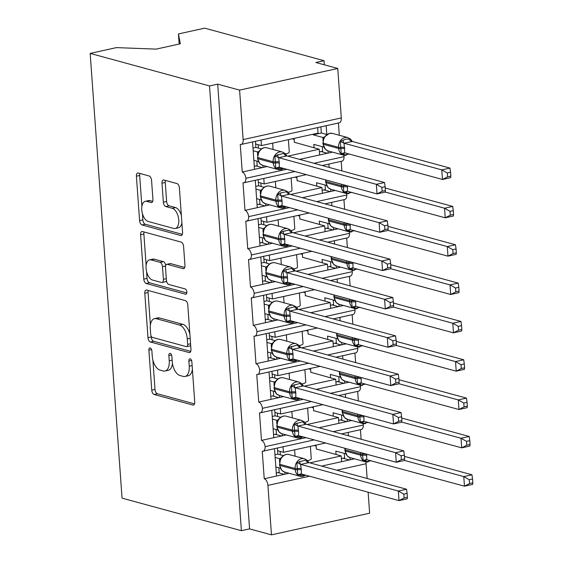 <?xml version="1.0" encoding="UTF-8"?>
<svg xmlns="http://www.w3.org/2000/svg" width="563" height="563" viewBox="0 0 563 563"><rect width="100%" height="100%" fill="white"/><g stroke="black" fill="none" stroke-linecap="round" stroke-linejoin="round"><path stroke-width="0.84" d="M150.194 347.934A2.709 1.436 -102.4 0 0 149.793 347.92A2.709 1.436 -102.4 0 0 148.878 350.158L151.743 390.145A3.871 2.048 -102.4 0 0 154.163 394.494L192.849 405.043A3.871 2.048 -102.4 0 0 193.412 405.064A3.871 2.048 -102.4 0 0 194.728 401.862L191.863 361.882A2.709 1.436 -102.4 0 0 190.167 358.835A2.709 1.436 -102.4 0 0 189.773 358.821A2.709 1.436 -102.4 0 0 188.851 361.059L189.224 366.231A12.393 6.552 -102.4 0 1 185.016 376.464A12.393 6.552 -102.4 0 1 183.207 376.401L179.984 375.521A12.393 6.552 -102.4 0 1 172.243 361.608L171.877 356.428A2.709 1.436 -102.4 0 0 170.181 353.388A2.709 1.436 -102.4 0 0 169.787 353.374A2.709 1.436 -102.4 0 0 168.865 355.612L169.238 360.784A12.393 6.552 -102.4 0 1 165.029 371.017A12.393 6.552 -102.4 0 1 163.221 370.954L159.998 370.074A12.393 6.552 -102.4 0 1 152.256 356.154L151.883 350.981A2.709 1.436 -102.4 0 0 150.194 347.934M151.56 180.336A3.871 2.048 -102.4 0 0 149.139 175.987L138.287 173.024A3.871 2.048 -102.4 0 0 137.724 173.003A3.871 2.048 -102.4 0 0 136.408 176.205L139.589 220.612A3.871 2.048 -102.4 0 0 142.01 224.961L180.695 235.51A3.871 2.048 -102.4 0 0 181.258 235.531A3.871 2.048 -102.4 0 0 182.574 232.329L179.393 187.922A3.871 2.048 -102.4 0 0 176.972 183.573L163.861 179.998A3.871 2.048 -102.4 0 0 163.298 179.984A3.871 2.048 -102.4 0 0 161.982 183.179L163.347 202.18A3.871 2.048 -102.4 0 0 165.761 206.53L172.264 208.303A10.359 5.475 -102.4 0 1 178.591 218.571A10.359 5.475 -102.4 0 1 175.22 228.494A10.359 5.475 -102.4 0 1 173.707 228.437L148.238 221.491A10.359 5.475 -102.4 0 1 141.918 211.231A10.359 5.475 -102.4 0 1 145.289 201.308A10.359 5.475 -102.4 0 1 146.795 201.357L151.039 202.518A3.871 2.048 -102.4 0 0 151.609 202.539A3.871 2.048 -102.4 0 0 152.918 199.337L151.56 180.336M241.393 530.684L209.513 85.949L90.171 53.408L122.051 498.142L241.393 530.684L249.571 528.882L271.472 534.85L267.925 485.39A5.919 3.132 -102.4 0 0 264.23 478.747L262.245 451.139A5.919 3.132 77.6 0 0 263.111 451.174A5.919 3.132 77.6 0 0 265.138 446.67A5.919 3.132 -102.4 0 0 261.478 440.407L259.501 412.806A5.919 3.132 77.6 0 0 260.359 412.834A5.919 3.132 77.6 0 0 262.393 408.33A5.919 3.132 -102.4 0 0 258.734 402.066L256.749 374.465A5.919 3.132 77.6 0 0 257.615 374.494A5.919 3.132 77.6 0 0 259.642 369.99A5.919 3.132 -102.4 0 0 255.982 363.726L254.004 336.125A5.919 3.132 77.6 0 0 254.863 336.153A5.919 3.132 77.6 0 0 256.897 331.649A5.919 3.132 -102.4 0 0 253.237 325.393L251.253 297.785A5.919 3.132 77.6 0 0 252.118 297.813A5.919 3.132 77.6 0 0 254.145 293.309A5.919 3.132 -102.4 0 0 250.486 287.053L248.508 259.444A5.919 3.132 77.6 0 0 249.367 259.48A5.919 3.132 77.6 0 0 251.401 254.976A5.919 3.132 -102.4 0 0 247.741 248.712L245.757 221.104A5.919 3.132 77.6 0 0 246.622 221.139A5.919 3.132 77.6 0 0 248.649 216.635A5.919 3.132 -102.4 0 0 244.989 210.372L243.012 182.771A5.919 3.132 77.6 0 0 243.87 182.799A5.919 3.132 77.6 0 0 245.904 178.295A5.919 3.132 -102.4 0 0 242.245 172.032L240.26 144.431A5.919 3.132 77.6 0 0 241.126 144.459A5.919 3.132 77.6 0 0 243.139 139.575L239.592 90.115L337.751 68.468L315.85 62.5L324.035 60.691L324.33 64.808M146.676 290.065A3.871 2.048 -102.4 0 0 146.113 290.044A3.871 2.048 -102.4 0 0 144.797 293.239L147.978 337.645A3.871 2.048 -102.4 0 0 150.398 341.994L189.084 352.544A3.871 2.048 -102.4 0 0 189.654 352.565A3.871 2.048 -102.4 0 0 190.963 349.37L187.782 304.963A3.871 2.048 -102.4 0 0 185.361 300.614L146.676 290.065M143.783 279.128L140.602 234.722A3.871 2.048 -102.4 0 1 141.918 231.527A3.871 2.048 -102.4 0 1 142.481 231.548L181.166 242.097A3.871 2.048 -102.4 0 1 183.587 246.446L184.953 265.447A3.871 2.048 -102.4 0 1 183.637 268.642A3.871 2.048 -102.4 0 1 183.074 268.628L167.38 264.35A3.871 2.048 -102.4 0 0 166.817 264.329A3.871 2.048 -102.4 0 0 165.501 267.524L166.402 280.128A3.871 2.048 -102.4 0 0 168.823 284.477L185.157 288.932A2.709 1.436 -102.4 0 1 186.81 291.62A2.709 1.436 -102.4 0 1 185.931 294.217A2.709 1.436 -102.4 0 1 185.537 294.203L146.204 283.478A3.871 2.048 -102.4 0 1 143.783 279.128L147.056 278.404L146.563 271.549M332.501 152.13L328.13 153.094L327.976 150.891M326.8 134.494L326.167 125.704M339.32 135.268L338.44 122.994M328.13 153.094L319.622 154.966L319.214 149.216L287.813 156.141M267.059 166.557L263.02 167.45L262.872 165.416M319.622 154.966L299.65 159.371M319.214 149.216L294.358 142.277M288.39 139.659L289.276 152.031A8.684 1.97 175.9 0 1 285.518 153.945M263.02 167.45L242.245 172.032M254.511 169.329L252.548 141.939M335.252 190.463L330.882 191.427L330.72 189.231M329.158 167.415L328.919 164.044M341.868 170.885L341.185 161.335M330.882 191.427L322.374 193.306L321.959 187.556L290.557 194.481M269.811 204.897L265.764 205.791L265.623 203.757M322.374 193.306L302.401 197.712M321.959 187.556L297.102 180.617M291.141 177.992L292.028 190.371A8.684 1.97 175.9 0 1 288.27 192.286M265.764 205.791L244.989 210.372M257.263 207.67L255.299 180.28M337.997 228.803L333.627 229.767L333.472 227.565M331.903 205.755L331.663 202.384M344.619 209.225L343.937 199.675M333.627 229.767L325.118 231.646L324.71 225.897L293.309 232.822M272.555 243.237L268.516 244.131L268.368 242.097M325.118 231.646L305.153 236.052M324.71 225.897L299.854 218.958M293.886 216.333L294.773 228.712A8.684 1.97 175.9 0 1 291.015 230.626M268.516 244.131L247.741 248.712M260.007 246.003L258.044 218.62M340.749 267.144L336.378 268.108L336.217 265.905M334.654 244.096L334.415 240.718M347.364 247.565L346.681 238.015M336.378 268.108L327.87 269.987L327.455 264.23L296.054 271.162M275.307 281.577L271.26 282.471L271.12 280.437M327.87 269.987L307.898 274.392M327.455 264.23L302.598 257.291M296.638 254.673L297.524 267.045A8.684 1.97 175.9 0 1 293.766 268.966M271.26 282.471L250.486 287.053M262.759 284.343L260.796 256.96M343.493 305.484L339.123 306.448L338.968 304.245M337.399 282.436L337.16 279.058M350.116 285.898L349.433 276.356M339.123 306.448L330.615 308.32L330.207 302.57L298.805 309.495M278.052 319.918L274.012 320.804L273.864 318.771M330.615 308.32L310.649 312.725M330.207 302.57L305.35 295.631M299.382 293.013L300.269 305.385A8.684 1.97 175.9 0 1 296.511 307.299M274.012 320.804L253.237 325.393M265.504 322.683L263.54 295.293M346.245 343.824L341.875 344.788L341.713 342.586M340.151 320.776L339.911 317.398M352.86 324.239L352.178 314.696M341.875 344.788L333.366 346.66L332.951 340.911L301.55 347.835M280.803 358.258L276.757 359.145L276.616 357.111M333.366 346.66L313.394 351.066M332.951 340.911L308.095 333.972M302.134 331.354L303.021 343.726A8.684 1.97 175.9 0 1 299.263 345.64M276.757 359.145L255.982 363.726M268.255 361.024L266.292 333.634M348.99 382.164L344.619 383.129L344.465 380.926M342.895 359.11L342.656 355.739M355.612 362.579L354.929 353.029M344.619 383.129L336.111 385.001L335.703 379.251L304.301 386.176M283.555 396.591L279.508 397.485L279.361 395.451M336.111 385.001L316.146 389.406M335.703 379.251L310.846 372.312M304.879 369.694L305.765 382.066A8.684 1.97 175.9 0 1 302.007 383.98M279.508 397.485L258.734 402.066M271 399.364L269.037 371.974M351.741 420.498L347.371 421.462L347.209 419.266M345.647 397.45L345.408 394.079M358.357 400.919L357.674 391.369M347.371 421.462L338.863 423.341L338.447 417.591L307.046 424.516M286.3 434.932L282.253 435.825L282.112 433.791M338.863 423.341L318.89 427.746M338.447 417.591L313.591 410.652M307.63 408.027L308.517 420.406A8.684 1.97 175.9 0 1 304.759 422.32M282.253 435.825L261.478 440.407M273.752 437.704L271.788 410.314M261.056 140.067L261.45 145.599L318.06 133.114L317.659 127.583M263.801 178.401L264.202 183.939L306.371 174.636M266.552 216.741L266.946 222.279L309.122 212.976M269.297 255.081L269.698 260.613L311.867 251.316M272.049 293.422L272.443 298.953L314.618 289.656M274.793 331.762L275.194 337.293L317.363 327.99M277.545 370.095L277.939 375.634L320.115 366.33M280.29 408.435L280.691 413.974L322.859 404.67M354.486 458.838L350.116 459.802L349.961 457.599M348.398 435.79L348.152 432.419M361.108 439.26L360.426 429.71M350.116 459.802L341.607 461.681L341.199 455.931L309.798 462.856M289.051 473.272L285.005 474.166L284.857 472.132M341.607 461.681L321.642 466.087M341.199 455.931L316.343 448.993M310.375 446.368L311.262 458.746A8.684 1.97 175.9 0 1 307.504 460.661M285.005 474.166L264.23 478.747M276.496 476.038L274.533 448.655M283.041 446.776L283.435 452.307L325.611 443.011M337.751 68.468L341.298 117.927A5.919 3.132 77.6 0 1 339.285 122.811L241.126 144.459M313.985 163.277L344.063 156.648A5.919 3.132 -102.4 0 0 343.81 155.198M344.063 156.648A5.919 3.132 77.6 0 1 342.03 161.152L322.212 165.522M316.73 201.617L346.808 194.988A5.919 3.132 -102.4 0 0 346.555 193.538M346.808 194.988A5.919 3.132 77.6 0 1 344.781 199.492L324.957 203.862M319.481 239.958L349.56 233.321A5.919 3.132 -102.4 0 0 349.306 231.879M349.56 233.321A5.919 3.132 77.6 0 1 347.526 237.825L327.708 242.203M322.226 278.298L352.304 271.662A5.919 3.132 -102.4 0 0 352.051 270.219M352.304 271.662A5.919 3.132 77.6 0 1 350.277 276.166L330.453 280.536M324.978 316.638L355.056 310.002A5.919 3.132 -102.4 0 0 354.803 308.559M355.056 310.002A5.919 3.132 77.6 0 1 353.029 314.506L333.205 318.876M327.722 354.971L357.801 348.342A5.919 3.132 -102.4 0 0 357.547 346.892M357.801 348.342A5.919 3.132 77.6 0 1 355.774 352.846L335.949 357.216M330.474 393.312L360.552 386.682A5.919 3.132 -102.4 0 0 360.299 385.233M360.552 386.682A5.919 3.132 77.6 0 1 358.525 391.186L338.701 395.557M333.219 431.652L363.297 425.023A5.919 3.132 -102.4 0 0 363.044 423.573M363.297 425.023A5.919 3.132 77.6 0 1 361.27 429.527L341.445 433.897M367.139 478.494L366.084 463.743A5.919 3.132 -102.4 0 0 365.795 461.913M368.125 492.189L369.631 513.203L271.472 534.85M209.513 85.949L217.691 84.147L239.592 90.115M217.691 84.147L249.571 528.882M255.637 144.015L261.45 145.599M258.389 182.349L264.202 183.939M261.133 220.689L266.946 222.279M263.885 259.029L269.698 260.613M266.63 297.37L272.443 298.953M269.381 335.71L275.194 337.293M272.126 374.05L277.939 375.634M274.878 412.383L280.691 413.974M265.138 446.67L305.99 437.662M90.171 53.408L116.428 47.616L156.127 49.122L180.343 43.78L178.436 33.942L179.161 44.041M178.436 33.942L204.693 28.15L324.035 60.691M277.622 450.724L283.435 452.307M280.367 454.827L280.121 451.406M277.615 416.493L277.376 413.066M274.871 378.153L274.624 374.726M272.119 339.813L271.88 336.385M269.374 301.472L269.128 298.052M266.623 263.132L266.383 259.712M263.878 224.792L263.632 221.372M261.126 186.459L260.887 183.031M258.382 148.118L258.135 144.691M343.092 458.261L349.356 459.971M340.341 419.928L346.604 421.631M337.596 381.587L343.859 383.29M334.844 343.247L341.108 344.957M332.1 304.907L338.363 306.617M329.348 266.566L335.611 268.277M326.603 228.226L332.867 229.936M323.852 189.893L330.115 191.596M321.107 151.553L327.37 153.256M262.393 408.33L303.239 399.322M259.642 369.99L300.494 360.982M256.897 331.649L297.743 322.641M254.145 293.309L294.998 284.301M251.401 254.976L292.246 245.961M248.649 216.635L289.502 207.627M245.904 178.295L286.75 169.287M277.981 472.624L284.245 474.335M275.23 434.284L281.493 435.994M272.485 395.944L278.748 397.654M269.733 357.604L275.997 359.314M266.989 319.27L273.252 320.973M264.237 280.93L270.5 282.633M261.492 242.59L267.756 244.3M258.741 204.249L265.004 205.959M255.996 165.909L262.259 167.619M165.029 371.017L168.302 370.292A12.393 6.552 -102.4 0 0 172.461 363.487M185.016 376.464L188.288 375.746A12.393 6.552 -102.4 0 0 192.398 369.363M152.918 360.207L155.015 389.42A3.871 2.048 -102.4 0 0 157.436 393.769L194.509 403.882M151.201 336.181L151.25 336.927A3.871 2.048 -102.4 0 0 153.671 341.277L190.744 351.382M148.287 290.501A3.871 2.048 -102.4 0 0 148.069 292.521L150.398 325.02M150.694 334.331A2.709 1.436 -102.4 0 0 152.383 337.371L186.346 346.632A2.709 1.436 -102.4 0 0 186.74 346.646A2.709 1.436 -102.4 0 0 187.662 344.408L187.268 338.954A12.393 6.552 -102.4 0 0 179.527 325.034L156.317 318.7A12.393 6.552 -102.4 0 0 154.508 318.637A12.393 6.552 -102.4 0 0 150.3 328.869L150.694 334.331M186.74 346.646L190.012 345.921A2.709 1.436 -102.4 0 0 190.674 345.337M189.879 334.176A12.393 6.552 -102.4 0 0 182.799 324.309L179.527 325.034M154.508 318.637L157.781 317.919A12.393 6.552 -102.4 0 1 159.589 317.982L182.799 324.309M146.127 265.412L143.875 233.997L140.602 234.722M144.093 231.984A3.871 2.048 -102.4 0 0 143.875 233.997M184.727 267.46L170.652 263.625A3.871 2.048 -102.4 0 0 170.089 263.604L166.817 264.329M186.81 292.936L149.476 282.753L146.204 283.478M151.102 259.909A10.359 5.475 -102.4 0 0 149.589 259.853A10.359 5.475 -102.4 0 0 146.218 269.776A10.359 5.475 -102.4 0 0 152.545 280.043L161.518 282.485A3.871 2.048 -102.4 0 0 162.081 282.506A3.871 2.048 -102.4 0 0 163.397 279.311L162.489 266.7A3.871 2.048 -102.4 0 0 160.075 262.351L151.102 259.909L154.368 259.184A10.359 5.475 -102.4 0 0 152.862 259.135L149.589 259.853M162.081 282.506L165.353 281.789A3.871 2.048 -102.4 0 0 166.451 280.585M165.712 265.525A3.871 2.048 -102.4 0 0 163.347 261.633L160.075 262.351M154.368 259.184L163.347 261.633M147.056 278.404A3.871 2.048 -102.4 0 0 149.476 282.753M145.289 201.308L148.562 200.583A10.359 5.475 -102.4 0 1 150.068 200.639L152.7 201.357M175.22 228.494L178.492 227.769A10.359 5.475 -102.4 0 0 181.884 222.716M181.37 215.509A10.359 5.475 -102.4 0 0 175.536 207.585L172.264 208.303M165.473 180.441A3.871 2.048 -102.4 0 0 165.255 182.454L166.62 201.463A3.871 2.048 -102.4 0 0 169.034 205.812L175.536 207.585M142.411 213.567L142.861 219.887A3.871 2.048 -102.4 0 0 145.282 224.236L182.356 234.349M139.898 173.467A3.871 2.048 -102.4 0 0 139.68 175.48L141.89 206.361M281.88 470.471L279.551 465.228A1.97 0.45 -4.1 0 0 279.881 465.446A8.487 6.939 105.3 0 0 284.688 472.083L281.929 470.52M303.774 475.341L297.75 474.869L296.863 462.505L305.688 460.07L307.109 460.26L304.4 458.739L289.072 454.559A8.487 6.939 105.3 0 0 286.243 454.503A8.487 6.939 105.3 0 0 279.804 464.299L279.881 465.446L295.216 469.626A1.97 0.45 -4.1 0 0 297.116 469.69A4.342 0.985 175.9 0 1 301.311 469.838L301.289 473.969L399.019 500.62L398.337 491.035L300.6 464.376L301.311 469.838M407.387 497.256L407.204 498.811L399.019 500.62L404.121 497.974L407.387 497.256L407.112 493.427L403.847 494.145L404.121 497.974M403.847 494.145L398.337 491.035L406.514 489.226L308.876 462.603L300.698 464.412M307.299 460.443L308.876 462.603M275.166 457.445L279.522 458.634L280.86 458.212M274.976 454.784L277.869 454.151L283.358 455.643M278.854 467.846L279.178 472.357L276.278 472.997M277.432 448.014L277.869 454.151M275.849 467.03L280.297 468.205M279.551 461.998L279.522 458.634M308.777 462.575L307.109 460.26M289.072 454.559C286.11 453.848 283.492 454.918 281.226 457.768L280.543 458.901L279.551 465.228M279.614 458.655L281.106 458.205M297.75 474.869L300.719 473.955M296.863 462.505L300.6 464.376M407.112 493.427L406.514 489.226M472.829 482.822L472.554 478.993L469.282 479.711L469.556 483.54L472.829 482.822L472.639 484.384L464.461 486.186L463.771 476.601L404.459 460.428M469.282 479.711L463.771 476.601L471.956 474.799L404.459 456.389M469.556 483.54L464.461 486.186L366.161 459.528M366.661 454.2L366.724 459.535L363.191 460.435L362.558 455.263A1.97 0.45 175.9 0 1 360.651 455.193L345.323 451.012A8.487 6.939 105.3 0 0 350.13 457.649L365.457 461.829A8.487 6.939 -74.7 0 1 360.651 455.193L360.566 454.045L345.239 449.865L345.323 451.012A1.97 0.45 175.9 0 1 344.992 450.794L347.315 456.037L350.13 457.649M336.062 454.531L335.815 451.104L345.731 453.771M316.357 449.154L316.068 445.115M344.289 453.419L344.612 457.93L341.389 458.641M342.867 433.58L342.923 434.298M366.506 459.507A4.342 1.119 82.3 0 0 365.999 461.006L363.191 460.435M471.956 474.799L472.554 478.993M316.132 446.086L314.14 445.537M470.077 444.481L469.802 440.653L466.537 441.371L466.811 445.206L470.077 444.481L469.894 446.044L461.716 447.845L461.027 438.26L401.715 422.088M466.537 441.371L461.027 438.26L469.204 436.459L401.708 418.049M466.811 445.206L461.716 447.845L363.409 421.187M363.916 415.867L363.98 421.201L360.44 422.095L359.806 416.923A1.97 0.45 175.9 0 1 357.906 416.859L342.578 412.679A8.487 6.939 105.3 0 0 347.378 419.308L362.706 423.489A8.487 6.939 -74.7 0 1 357.906 416.859L357.822 415.705L342.494 411.525L342.578 412.679A1.97 0.45 175.9 0 1 342.241 412.454L344.563 417.697L347.378 419.308M333.31 416.191L333.071 412.763L342.987 415.431M313.605 410.814L313.317 406.775M341.544 415.079L341.868 419.59L338.644 420.301M340.122 395.24L340.172 395.958M363.761 421.173A4.342 1.119 82.3 0 0 363.248 422.665L360.44 422.095M469.204 436.459L469.802 440.653M313.387 407.746L311.388 407.197M467.332 406.141L467.058 402.313L463.785 403.038L464.06 406.866L467.332 406.141L467.142 407.703L458.965 409.505L458.275 399.92L398.963 383.748M463.785 403.038L458.275 399.92L466.46 398.118L398.963 379.715M464.06 406.866L458.965 409.505L360.665 382.847M361.165 377.527L361.228 382.861L357.695 383.762L357.062 378.582A1.97 0.45 175.9 0 1 355.154 378.519L339.827 374.339A8.487 6.939 105.3 0 0 344.633 380.975L359.961 385.155A8.487 6.939 -74.7 0 1 355.154 378.519L355.07 377.365L339.742 373.185L339.827 374.339A1.97 0.45 175.9 0 1 339.496 374.121L341.818 379.356L344.633 380.975M330.565 377.85L330.319 374.43L340.235 377.09M310.86 372.474L310.565 368.434M338.792 376.738L339.116 381.25L335.893 381.96M337.371 356.907L337.427 357.618M361.01 382.833A4.342 1.119 82.3 0 0 360.503 384.325L357.695 383.762M466.46 398.118L467.058 402.313M310.635 369.405L308.644 368.864M464.581 367.808L464.306 363.972L461.041 364.697L461.315 368.526L464.581 367.808L464.398 369.363L456.22 371.165L455.53 361.587L396.218 345.408M461.041 364.697L455.53 361.587L463.708 359.778L396.211 341.375M461.315 368.526L456.22 371.165L357.913 344.507M358.42 339.186L358.483 344.521L354.943 345.422L354.31 340.242A1.97 0.45 175.9 0 1 352.41 340.179L337.082 335.998A8.487 6.939 105.3 0 0 341.882 342.635L357.209 346.815A8.487 6.939 -74.7 0 1 352.41 340.179L352.325 339.025L336.998 334.851L337.082 335.998A1.97 0.45 175.9 0 1 336.744 335.78L339.067 341.016L341.882 342.635M327.814 339.51L327.575 336.09L337.49 338.75M308.109 334.14L307.82 330.094M336.048 338.398L336.371 342.909L333.148 343.62M334.626 318.567L334.675 319.277M358.265 344.493A4.342 1.119 82.3 0 0 357.751 345.985L354.943 345.422M463.708 359.778L464.306 363.972M307.891 331.065L305.892 330.523M461.836 329.468L461.561 325.639L458.289 326.357L458.564 330.185L461.836 329.468L461.646 331.023L453.468 332.832L452.779 323.246L393.467 307.067M458.289 326.357L452.779 323.246L460.963 321.438L393.467 303.035M458.564 330.185L453.468 332.832L355.169 306.166M355.668 300.846L355.732 306.181L352.199 307.081L351.565 301.902A1.97 0.45 175.9 0 1 349.658 301.838L334.331 297.658A8.487 6.939 105.3 0 0 339.137 304.294L354.465 308.475A8.487 6.939 -74.7 0 1 349.658 301.838L349.574 300.691L334.246 296.511L334.331 297.658A1.97 0.45 175.9 0 1 334 297.44L336.322 302.676L339.137 304.294M325.069 301.17L324.823 297.75L334.739 300.41M305.364 295.8L305.069 291.761M333.296 300.058L333.62 304.569L330.397 305.28M331.874 280.226L331.931 280.944M355.513 306.152A4.342 1.119 82.3 0 0 355.007 307.644L352.199 307.081M460.963 321.438L461.561 325.639M305.139 292.725L303.147 292.183M279.128 432.131L281.936 433.742A8.487 6.939 105.3 0 1 277.137 427.106A1.97 0.45 -4.1 0 1 276.806 426.888L279.227 432.222M301.029 437.001L295.005 436.529L294.118 424.164L302.943 421.729L304.358 421.919L301.648 420.399L286.321 416.219A8.487 6.939 105.3 0 0 283.499 416.163A8.487 6.939 105.3 0 0 277.052 425.959L277.137 427.106L292.464 431.286A1.97 0.45 -4.1 0 0 294.372 431.357A4.342 0.985 175.9 0 1 298.559 431.497L298.538 435.628L396.275 462.279L395.585 452.694L297.848 426.036L298.559 431.497M404.635 458.915L404.452 460.478L396.275 462.279L401.37 459.633L404.635 458.915L404.361 455.087L401.095 455.805L401.37 459.633M401.095 455.805L395.585 452.694L403.77 450.893L306.131 424.263L297.947 426.071M304.555 422.109L306.131 424.263M272.415 419.104L276.771 420.294L278.108 419.878M272.225 416.451L275.124 415.811L280.606 417.303M276.102 429.513L276.426 434.024L273.534 434.657M274.681 409.674L275.124 415.811M273.104 428.689L277.545 429.865M276.799 423.657L276.771 420.294M286.321 416.219C283.358 415.508 280.747 416.578 278.481 419.428L277.791 420.561L276.806 426.888M276.869 420.315L278.361 419.871M295.005 436.529L297.968 435.621M294.118 424.164L297.848 426.036M306.033 424.235L304.456 422.011M404.361 455.087L403.77 450.893M276.37 393.783L279.192 395.402A8.487 6.939 105.3 0 1 274.385 388.773A1.97 0.45 -4.1 0 1 274.054 388.547L276.482 393.889M298.277 398.66L292.253 398.189L291.367 385.824L300.192 383.389L301.613 383.579L298.904 382.059L283.576 377.879A8.487 6.939 105.3 0 0 280.747 377.822A8.487 6.939 105.3 0 0 274.308 387.618L274.385 388.773L289.72 392.953A1.97 0.45 -4.1 0 0 291.62 393.016A4.342 0.985 175.9 0 1 295.814 393.157L295.793 397.288L393.523 423.939L392.84 414.354L295.103 387.703L295.814 393.157M401.891 420.575L401.708 422.137L393.523 423.939L398.625 421.3L401.891 420.575L401.616 416.747L398.351 417.465L398.625 421.3M398.351 417.465L392.84 414.354L401.018 412.552L303.38 385.929L295.202 387.731M301.803 383.769L303.38 385.929M269.67 380.764L274.026 381.953L275.363 381.538M269.48 378.111L272.372 377.47L277.862 378.969M273.358 391.172L273.681 395.683L270.782 396.317M271.936 371.334L272.372 377.47M270.353 390.349L274.8 391.524M274.054 385.324L274.026 381.953M303.281 385.894L301.613 383.579M283.576 377.879C280.613 377.168 277.995 378.237 275.729 381.095L275.047 382.221L274.054 388.547M274.118 381.981L275.61 381.531M292.253 398.189L295.223 397.281M291.367 385.824L295.103 387.703M401.616 416.747L401.018 412.552M273.632 355.457L276.44 357.069A8.487 6.939 105.3 0 1 271.64 350.432A1.97 0.45 -4.1 0 1 271.31 350.214L273.731 355.549M295.533 360.327L289.509 359.856L288.622 347.484L297.447 345.049L298.847 345.232L296.152 343.726L280.824 339.545A8.487 6.939 105.3 0 0 278.002 339.489A8.487 6.939 105.3 0 0 271.556 349.278L271.64 350.432L286.968 354.613A1.97 0.45 -4.1 0 0 288.875 354.676A4.342 0.985 175.9 0 1 293.063 354.817L293.041 358.955L390.778 385.599L390.089 376.014L292.352 349.363L293.063 354.817M399.139 382.235L398.956 383.797L390.778 385.599L395.873 382.96L399.139 382.235L398.864 378.406L395.599 379.131L395.873 382.96M395.599 379.131L390.089 376.014L398.273 374.212L300.635 347.589L292.45 349.391M299.059 345.429L300.635 347.589M266.918 342.431L271.275 343.613L272.612 343.198M266.728 339.771L269.628 339.13L275.11 340.629M270.606 352.832L270.93 357.343L268.037 357.984M269.184 332.993L269.628 339.13M267.608 352.016L272.049 353.184M271.303 346.984L271.275 343.613M300.536 347.554L298.862 345.239M280.824 339.545C277.862 338.827 275.251 339.897 272.985 342.754L272.295 343.88L271.31 350.214M271.373 343.641L272.865 343.191M289.509 359.856L292.471 358.941M288.622 347.484L292.352 349.363M398.864 378.406L398.273 374.212M270.873 317.103L273.695 318.728A8.487 6.939 105.3 0 1 268.889 312.092A1.97 0.45 -4.1 0 1 268.558 311.874L270.986 317.208M292.781 321.987L286.757 321.515L285.87 309.15L294.695 306.708L296.096 306.891L293.407 305.385L278.08 301.205A8.487 6.939 105.3 0 0 275.251 301.149A8.487 6.939 105.3 0 0 268.811 310.938L268.889 312.092L284.216 316.272A1.97 0.45 -4.1 0 0 286.124 316.336A4.342 0.985 175.9 0 1 290.318 316.483L290.297 320.614L388.027 347.258L387.344 337.673L289.607 311.022L290.318 316.483M396.394 343.894L396.211 345.457L388.027 347.258L393.129 344.619L396.394 343.894L396.12 340.066L392.847 340.791L393.129 344.619M392.847 340.791L387.344 337.673L395.522 335.872L297.883 309.249L289.706 311.05M296.307 307.088L297.883 309.249M264.174 304.09L268.53 305.28L269.867 304.857M263.984 301.43L266.876 300.79L272.365 302.289M267.861 314.492L268.185 319.003L265.286 319.643M266.44 294.66L266.876 300.79M264.856 313.675L269.304 314.844M268.558 308.644L268.53 305.28M278.08 301.205C275.117 300.487 272.499 301.557 270.233 304.414L269.55 305.54L268.558 311.874M268.621 305.301L270.113 304.85M286.757 321.515L289.727 320.6M285.87 309.15L289.607 311.022M297.785 309.221L296.215 306.99M396.12 340.066L395.522 335.872M459.084 291.127L458.81 287.299L455.544 288.017L455.819 291.845L459.084 291.127L458.901 292.683L450.724 294.491L450.034 284.906L390.722 268.734M455.544 288.017L450.034 284.906L458.212 283.105L390.715 264.694M455.819 291.845L450.724 294.491L352.417 267.826M352.924 262.506L352.987 267.84L349.447 268.741L348.814 263.568A1.97 0.45 175.9 0 1 346.914 263.498L331.586 259.318A8.487 6.939 105.3 0 0 336.385 265.954L351.713 270.134A8.487 6.939 -74.7 0 1 346.914 263.498L346.829 262.351L331.501 258.171L331.586 259.318A1.97 0.45 175.9 0 1 331.248 259.1L333.57 264.336L336.385 265.954M322.317 262.83L322.078 259.409L331.994 262.076M302.613 257.46L302.324 253.42M330.551 261.718L330.875 266.229L327.652 266.939M329.13 241.886L329.179 242.604M352.769 267.812A4.342 1.119 82.3 0 0 352.255 269.311L349.447 268.741M458.212 283.105L458.81 287.299M302.394 254.385L300.396 253.843M268.122 278.762L270.944 280.388A8.487 6.939 105.3 0 1 266.144 273.752A1.97 0.45 -4.1 0 1 265.813 273.534L268.234 278.868M290.036 283.646L284.012 283.175L283.126 270.81L285.814 269.726L291.951 268.375L293.351 268.551L290.656 267.045L275.328 262.865A8.487 6.939 105.3 0 0 272.506 262.808A8.487 6.939 105.3 0 0 266.06 272.605L266.144 273.752L281.472 277.932A1.97 0.45 -4.1 0 0 283.379 277.995A4.342 0.985 175.9 0 1 287.566 278.143L287.545 282.274L385.282 308.925L384.592 299.34L286.856 272.682L287.566 278.143M393.643 305.561L393.46 307.116L385.282 308.925L390.377 306.279L393.643 305.561L393.368 301.726L390.103 302.451L390.377 306.279M390.103 302.451L384.592 299.34L392.777 297.531L295.139 270.909L286.954 272.71M293.365 268.565L295.139 270.909M261.422 265.75L265.778 266.939L267.115 266.517M261.232 263.09L264.131 262.457L269.614 263.948M265.11 276.151L265.433 280.663L262.541 281.303M263.688 256.32L264.131 262.457M262.112 275.335L266.552 276.503M265.806 270.303L265.778 266.939M275.328 262.865C272.365 262.154 269.754 263.224 267.488 266.074L266.799 267.207L265.813 273.534M265.877 266.961L267.369 266.51M284.012 283.175L286.975 282.26M283.126 270.81L286.856 272.682M393.368 301.726L392.777 297.531M456.34 252.787L456.065 248.959L452.793 249.676L453.067 253.505L456.34 252.787L456.15 254.349L447.972 256.151L447.282 246.566L387.97 230.394M452.793 249.676L447.282 246.566L455.467 244.764L387.97 226.354M453.067 253.505L447.972 256.151L349.672 229.493M350.172 224.173L350.235 229.5L346.702 230.401L346.069 225.228A1.97 0.45 175.9 0 1 344.162 225.158L328.834 220.977A8.487 6.939 105.3 0 0 333.641 227.614L348.969 231.794A8.487 6.939 -74.7 0 1 344.162 225.158L344.077 224.011L328.75 219.83L328.834 220.977A1.97 0.45 175.9 0 1 328.503 220.759L330.826 226.002L333.641 227.614M319.573 224.496L319.327 221.069L329.242 223.736M299.868 219.12L299.572 215.08M327.8 223.384L328.123 227.895L324.9 228.606M326.378 203.546L326.434 204.263M350.017 229.472A4.342 1.119 82.3 0 0 349.51 230.971L346.702 230.401M455.467 244.764L456.065 248.959M299.643 216.051L297.651 215.502M265.377 240.429L263.062 235.193A1.97 0.45 -4.1 0 0 263.393 235.411A8.487 6.939 105.3 0 0 268.199 242.048L265.44 240.485M287.285 245.306L281.261 244.835L280.374 232.47L283.062 231.386L289.199 230.035L290.599 230.218L287.911 228.705L272.583 224.524A8.487 6.939 105.3 0 0 269.754 224.468A8.487 6.939 105.3 0 0 263.315 234.264L263.393 235.411L278.72 239.592A1.97 0.45 -4.1 0 0 280.627 239.662A4.342 0.985 175.9 0 1 284.822 239.803L284.801 243.934L382.53 270.585L381.848 261L284.111 234.342L284.822 239.803M390.898 267.221L390.715 268.776L382.53 270.585L387.625 267.939L390.898 267.221L390.623 263.393L387.351 264.11L387.625 267.939M387.351 264.11L381.848 261L390.025 259.191L292.387 232.568L284.209 234.377M290.621 230.225L292.387 232.568M258.677 227.41L263.034 228.599L264.371 228.177M258.487 224.75L261.38 224.116L266.869 225.608M262.365 237.811L262.689 242.322L259.789 242.963M260.943 217.98L261.38 224.116M259.36 236.995L263.808 238.17M263.062 231.963L263.034 228.599M272.583 224.524C269.621 223.814 267.003 224.883 264.737 227.734L264.047 228.867L263.062 235.193M263.125 228.62L264.617 228.17M281.261 244.835L284.231 243.92M280.374 232.47L284.111 234.342M390.623 263.393L390.025 259.191M453.588 214.447L453.314 210.618L450.048 211.336L450.323 215.172L453.588 214.447L453.405 216.009L445.227 217.811L444.538 208.226L385.219 192.053M450.048 211.336L444.538 208.226L452.715 206.424L385.219 188.014M450.323 215.172L445.227 217.811L346.921 191.153M347.427 185.832L347.491 191.167L343.951 192.067L343.317 186.888A1.97 0.45 175.9 0 1 341.417 186.825L326.09 182.644A8.487 6.939 105.3 0 0 330.889 189.274L346.217 193.454A8.487 6.939 -74.7 0 1 341.417 186.825L341.333 185.67L326.005 181.49L326.09 182.644A1.97 0.45 175.9 0 1 325.752 182.419L328.074 187.662L330.889 189.274M316.821 186.156L316.582 182.729L326.498 185.396M297.116 180.779L296.828 176.74M325.055 185.044L325.379 189.555L322.156 190.266M323.634 165.205L323.683 165.923M347.272 191.139A4.342 1.119 82.3 0 0 346.759 192.63L343.951 192.067M452.715 206.424L453.314 210.618M296.898 177.711L294.899 177.169M262.625 202.089L260.317 196.853A1.97 0.45 -4.1 0 0 260.648 197.071A8.487 6.939 105.3 0 0 265.447 203.707L262.696 202.145M284.54 206.966L278.516 206.494L277.629 194.129L280.318 193.046L286.454 191.694L287.855 191.877L285.159 190.364L269.832 186.184A8.487 6.939 105.3 0 0 267.01 186.128A8.487 6.939 105.3 0 0 260.563 195.924L260.648 197.071L275.976 201.251A1.97 0.45 -4.1 0 0 277.883 201.322A4.342 0.985 175.9 0 1 282.07 201.463L282.049 205.594L379.786 232.245L379.096 222.659L281.359 196.001L282.07 201.463M388.146 228.881L387.963 230.443L379.786 232.245L384.881 229.598L388.146 228.881L387.872 225.052L384.606 225.77L384.881 229.598M384.606 225.77L379.096 222.659L387.281 220.858L289.642 194.228L281.458 196.037M287.869 191.884L289.642 194.228M255.926 189.069L260.282 190.259L261.619 189.844M255.736 186.416L258.635 185.776L264.117 187.268M259.613 199.478L259.937 203.989L257.045 204.622M258.192 179.639L258.635 185.776M256.615 198.655L261.056 199.83M260.31 193.623L260.282 190.259M269.832 186.184C266.869 185.473 264.258 186.543 261.992 189.393L261.302 190.526L260.317 196.853M260.38 190.28L261.872 189.837M278.516 206.494L281.479 205.586M277.629 194.129L281.359 196.001M387.872 225.052L387.281 220.858M344.521 152.798A4.342 1.119 82.3 0 0 344.014 154.29L341.206 153.727L340.319 141.355L346.146 139.075L350.545 139.103L352.332 141.461L344.056 143.234L344.739 152.826L442.476 179.47L441.786 169.885L344.155 143.262M447.296 173.003L447.571 176.831L450.843 176.106L450.569 172.278L447.296 173.003L441.786 169.885L449.971 168.084L352.332 141.461M450.843 176.106L450.653 177.669L442.476 179.47L447.571 176.831M314.077 147.816L313.83 144.395L323.746 147.056M323 140.856L322.972 137.485L324.309 137.069M313.098 134.205L313.141 134.81L322.972 137.485M294.372 142.439L294.076 138.399M313.141 134.81L321.325 133.002L326.807 134.501M322.303 146.704L322.627 151.215L319.404 151.926M320.882 126.872L321.325 133.002M325.337 149.329L328.145 150.94A8.487 6.939 105.3 0 1 323.338 144.304A1.97 0.45 175.9 0 1 323.007 144.086L325.449 149.427M324.682 136.626L323.992 137.752L322.923 142.932A1.97 0.45 -4.1 0 0 323.253 143.15L323.338 144.304L338.666 148.484L338.581 147.33L323.253 143.15A8.487 6.939 105.3 0 1 329.7 133.361A8.487 6.939 105.3 0 1 332.522 133.417L329.411 133.347L323.809 137.485L323.071 137.513M324.562 137.062L324.154 137.217M344.056 143.234L340.319 141.355M341.206 153.727L344.176 152.812M449.971 168.084L450.569 172.278M294.146 139.371L292.155 138.829M259.881 163.749L257.565 158.513A1.97 0.45 -4.1 0 0 257.896 158.738A8.487 6.939 105.3 0 0 262.703 165.367L259.944 163.812M281.789 168.626L275.764 168.154L274.878 155.789L283.703 153.354L285.124 153.544L282.415 152.024L267.087 147.844A8.487 6.939 105.3 0 0 264.258 147.787A8.487 6.939 105.3 0 0 257.819 157.584L257.896 158.738L273.224 162.918A1.97 0.45 -4.1 0 0 275.131 162.981A4.342 0.985 175.9 0 1 279.325 163.122L279.304 167.26L377.034 193.904L376.351 184.319L278.615 157.668L279.325 163.122M385.402 190.54L385.219 192.103L377.034 193.904L382.129 191.265L385.402 190.54L385.127 186.712L381.855 187.43L382.129 191.265M381.855 187.43L376.351 184.319L384.529 182.518L286.891 155.895L278.713 157.696M285.314 153.734L286.891 155.895M253.181 150.736L257.53 151.919L258.874 151.503M252.991 148.076L255.883 147.436L261.373 148.935M256.869 161.138L257.192 165.649L254.293 166.289M255.447 141.299L255.883 147.436M253.864 160.314L258.311 161.49M257.565 155.289L257.53 151.919M286.792 155.86L285.124 153.544M267.087 147.844C264.124 147.133 261.506 148.203 259.24 151.06L258.551 152.186L257.565 158.513M257.629 151.947L259.121 151.496M275.764 168.154L278.734 167.246M274.878 155.789L278.615 157.668M385.127 186.712L384.529 182.518M151.574 349.567L148.878 350.158M191.547 360.468L188.851 361.059M171.56 355.014L168.865 355.612M341.298 117.927L243.139 139.575M366.084 463.743L336.765 470.211M309.537 476.214L267.925 485.39M295.061 456.192L294.611 449.844M292.317 417.859L291.859 411.511M289.565 379.518L289.115 373.17M286.82 341.178L286.363 334.83M284.069 302.838L283.618 296.49M281.324 264.497L280.867 258.15M278.572 226.157L278.122 219.809M275.828 187.824L275.37 181.476M273.076 149.484L272.626 143.136M172.137 360.144L169.238 360.784M192.131 365.591L189.224 366.231M193.918 404.804L192.849 405.043M157.436 393.769L154.163 394.494M155.015 389.42L151.743 390.145M190.153 352.311L189.084 352.544M153.671 341.277L150.398 341.994M151.25 336.927L147.978 337.645M148.069 292.521L144.797 293.239M190.561 343.768L187.662 344.408M190.174 338.314L187.268 338.954M159.589 317.982L156.317 318.7M184.136 268.389L183.074 268.628M170.652 263.625L167.38 264.35M186.283 294.041L185.537 294.203M166.296 278.671L163.397 279.311M165.578 266.025L162.489 266.7M152.109 202.279L151.039 202.518M150.068 200.639L146.795 201.357M169.034 205.812L165.761 206.53M166.62 201.463L163.347 202.18M165.255 182.454L161.982 183.179M181.765 235.271L180.695 235.51M145.282 224.236L142.01 224.961M142.861 219.887L139.589 220.612M139.68 175.48L136.408 176.205M302.838 476.319A8.487 6.939 -74.7 0 1 300.016 476.263A8.487 6.939 -74.7 0 1 295.216 469.626L295.132 468.479A8.487 6.939 -74.7 0 1 301.571 458.683A8.487 6.939 -74.7 0 1 304.4 458.739M301.226 468.69A4.342 0.985 175.9 0 0 297.032 468.543A1.97 0.45 175.9 0 1 295.132 468.479L279.804 464.299A1.97 0.45 175.9 0 1 279.473 464.081M279.572 458.613A4.342 3.258 -109.4 0 0 280.473 458.564M301.064 473.94A4.342 1.119 -97.7 0 0 300.558 475.432M299.551 461.421A4.342 1.119 -97.7 0 0 300.776 464.398M305.688 460.07A4.342 3.258 -109.4 0 0 308.827 462.624M368.279 461.885A8.487 6.939 -74.7 0 1 365.457 461.829L371.165 460.745M366.745 455.404A4.342 0.985 -4.1 0 0 362.558 455.263L362.473 454.109A1.97 0.45 -4.1 0 1 360.566 454.045A8.487 6.939 -74.7 0 1 360.58 452.546M345.253 448.366A8.487 6.939 105.3 0 0 345.239 449.865A1.97 0.45 -4.1 0 1 344.908 449.647L344.992 450.794M366.668 454.257A4.342 0.985 -4.1 0 0 362.473 454.109M365.528 423.545A8.487 6.939 -74.7 0 1 362.706 423.489L368.42 422.405M364.001 417.063A4.342 0.985 -4.1 0 0 359.806 416.923L359.729 415.768A1.97 0.45 -4.1 0 1 357.822 415.705A8.487 6.939 -74.7 0 1 357.829 414.206M342.501 410.026A8.487 6.939 105.3 0 0 342.494 411.525A1.97 0.45 -4.1 0 1 342.163 411.307L342.241 412.454M363.916 415.916A4.342 0.985 -4.1 0 0 359.729 415.768M362.783 385.212A8.487 6.939 -74.7 0 1 359.961 385.155L365.668 384.065M361.249 378.73A4.342 0.985 -4.1 0 0 357.062 378.582L356.977 377.435A1.97 0.45 -4.1 0 1 355.07 377.365A8.487 6.939 -74.7 0 1 355.084 375.866M339.756 371.686A8.487 6.939 105.3 0 0 339.742 373.185A1.97 0.45 -4.1 0 1 339.412 372.966L339.496 374.121M361.172 377.576A4.342 0.985 -4.1 0 0 356.977 377.435M360.031 346.871A8.487 6.939 -74.7 0 1 357.209 346.815L362.924 345.731M358.504 340.39A4.342 0.985 -4.1 0 0 354.31 340.242L354.233 339.095A1.97 0.45 -4.1 0 1 352.325 339.025A8.487 6.939 -74.7 0 1 352.332 337.526M337.005 333.345A8.487 6.939 105.3 0 0 336.998 334.851A1.97 0.45 -4.1 0 1 336.667 334.626L336.744 335.78M358.42 339.236A4.342 0.985 -4.1 0 0 354.233 339.095M357.287 308.531A8.487 6.939 -74.7 0 1 354.465 308.475L360.172 307.391M355.753 302.049A4.342 0.985 -4.1 0 0 351.565 301.902L351.481 300.755A1.97 0.45 -4.1 0 1 349.574 300.691A8.487 6.939 -74.7 0 1 349.588 299.185M334.26 295.012A8.487 6.939 105.3 0 0 334.246 296.511A1.97 0.45 -4.1 0 1 333.915 296.286L334 297.44M355.675 300.895A4.342 0.985 -4.1 0 0 351.481 300.755M300.093 437.979A8.487 6.939 -74.7 0 1 297.264 437.923A8.487 6.939 -74.7 0 1 292.464 431.286L292.38 430.139A8.487 6.939 -74.7 0 1 298.826 420.343A8.487 6.939 -74.7 0 1 301.648 420.399M298.474 430.35A4.342 0.985 175.9 0 0 294.287 430.202A1.97 0.45 175.9 0 1 292.38 430.139L277.052 425.959A1.97 0.45 175.9 0 1 276.722 425.741M276.82 420.272A4.342 3.258 -109.4 0 0 277.728 420.223M298.32 435.6A4.342 1.119 -97.7 0 0 297.813 437.099M296.807 423.08A4.342 1.119 -97.7 0 0 298.031 426.057M302.943 421.729A4.342 3.258 -109.4 0 0 306.075 424.284M297.341 399.639A8.487 6.939 -74.7 0 1 294.519 399.582A8.487 6.939 -74.7 0 1 289.72 392.953L289.635 391.799A8.487 6.939 -74.7 0 1 296.075 382.003A8.487 6.939 -74.7 0 1 298.904 382.059M295.73 392.01A4.342 0.985 175.9 0 0 291.535 391.862A1.97 0.45 175.9 0 1 289.635 391.799L274.308 387.618A1.97 0.45 175.9 0 1 273.977 387.4M274.075 381.939A4.342 3.258 -109.4 0 0 274.976 381.883M295.568 397.267A4.342 1.119 -97.7 0 0 295.061 398.759M294.055 384.74A4.342 1.119 -97.7 0 0 295.279 387.717M300.192 383.389A4.342 3.258 -109.4 0 0 303.33 385.944M294.597 361.305A8.487 6.939 -74.7 0 1 291.768 361.242A8.487 6.939 -74.7 0 1 286.968 354.613L286.884 353.458A8.487 6.939 -74.7 0 1 293.33 343.669A8.487 6.939 -74.7 0 1 296.152 343.726M292.978 353.67A4.342 0.985 175.9 0 0 288.791 353.529A1.97 0.45 175.9 0 1 286.884 353.458L271.556 349.278A1.97 0.45 175.9 0 1 271.225 349.06M271.324 343.599A4.342 3.258 -109.4 0 0 272.232 343.543M292.823 358.927A4.342 1.119 -97.7 0 0 292.317 360.419M291.31 346.407A4.342 1.119 -97.7 0 0 292.535 349.384M297.447 345.049A4.342 3.258 -109.4 0 0 300.579 347.603M291.845 322.965A8.487 6.939 -74.7 0 1 289.023 322.909A8.487 6.939 -74.7 0 1 284.216 316.272L284.139 315.118A8.487 6.939 -74.7 0 1 290.578 305.329A8.487 6.939 -74.7 0 1 293.407 305.385M290.234 315.329A4.342 0.985 175.9 0 0 286.039 315.189A1.97 0.45 175.9 0 1 284.139 315.118L268.811 310.938A1.97 0.45 175.9 0 1 268.481 310.72M268.579 305.259A4.342 3.258 -109.4 0 0 269.48 305.209M290.072 320.586A4.342 1.119 -97.7 0 0 289.565 322.078M288.559 308.067A4.342 1.119 -97.7 0 0 289.783 311.043M294.695 306.708A4.342 3.258 -109.4 0 0 297.834 309.27M354.535 270.191A8.487 6.939 -74.7 0 1 351.713 270.134L357.428 269.051M353.008 263.709A4.342 0.985 -4.1 0 0 348.814 263.568L348.736 262.414A1.97 0.45 -4.1 0 1 346.829 262.351A8.487 6.939 -74.7 0 1 346.836 260.852M331.508 256.672A8.487 6.939 105.3 0 0 331.501 258.171A1.97 0.45 -4.1 0 1 331.171 257.953L331.248 259.1M352.924 262.562A4.342 0.985 -4.1 0 0 348.736 262.414M289.101 284.625A8.487 6.939 -74.7 0 1 286.271 284.568A8.487 6.939 -74.7 0 1 281.472 277.932L281.387 276.785A8.487 6.939 -74.7 0 1 287.834 266.989A8.487 6.939 -74.7 0 1 290.656 267.045M287.482 276.989A4.342 0.985 175.9 0 0 283.295 276.848A1.97 0.45 175.9 0 1 281.387 276.785L266.06 272.605A1.97 0.45 175.9 0 1 265.729 272.379M265.827 266.918A4.342 3.258 -109.4 0 0 266.735 266.869M287.327 282.246A4.342 1.119 -97.7 0 0 286.82 283.738M285.814 269.726A4.342 1.119 -97.7 0 0 287.039 272.703M291.951 268.375A4.342 3.258 -109.4 0 0 295.082 270.93M351.791 231.85A8.487 6.939 -74.7 0 1 348.969 231.794L354.676 230.71M350.256 225.369A4.342 0.985 -4.1 0 0 346.069 225.228L345.985 224.074A1.97 0.45 -4.1 0 1 344.077 224.011A8.487 6.939 -74.7 0 1 344.092 222.512M328.764 218.331A8.487 6.939 105.3 0 0 328.75 219.83A1.97 0.45 -4.1 0 1 328.419 219.612L328.503 220.759M350.179 224.222A4.342 0.985 -4.1 0 0 345.985 224.074M286.349 246.284A8.487 6.939 -74.7 0 1 283.527 246.228A8.487 6.939 -74.7 0 1 278.72 239.592L278.643 238.445A8.487 6.939 -74.7 0 1 285.082 228.648A8.487 6.939 -74.7 0 1 287.911 228.705M284.737 238.656A4.342 0.985 175.9 0 0 280.543 238.508A1.97 0.45 175.9 0 1 278.643 238.445L263.315 234.264A1.97 0.45 175.9 0 1 262.984 234.046M263.083 228.578A4.342 3.258 -109.4 0 0 263.984 228.529M284.575 243.906A4.342 1.119 -97.7 0 0 284.069 245.398M283.062 231.386A4.342 1.119 -97.7 0 0 284.287 234.363M289.199 230.035A4.342 3.258 -109.4 0 0 292.338 232.589M349.039 193.51A8.487 6.939 -74.7 0 1 346.217 193.454L351.931 192.37M347.512 187.029A4.342 0.985 -4.1 0 0 343.317 186.888L343.24 185.734A1.97 0.45 -4.1 0 1 341.333 185.67A8.487 6.939 -74.7 0 1 341.34 184.171M326.012 179.991A8.487 6.939 105.3 0 0 326.005 181.49A1.97 0.45 -4.1 0 1 325.674 181.272L325.752 182.419M347.427 185.881A4.342 0.985 -4.1 0 0 343.24 185.734M283.604 207.944A8.487 6.939 -74.7 0 1 280.775 207.888A8.487 6.939 -74.7 0 1 275.976 201.251L275.891 200.104A8.487 6.939 -74.7 0 1 282.337 190.308A8.487 6.939 -74.7 0 1 285.159 190.364M281.986 200.315A4.342 0.985 175.9 0 0 277.798 200.168A1.97 0.45 175.9 0 1 275.891 200.104L260.563 195.924A1.97 0.45 175.9 0 1 260.233 195.706M260.331 190.238A4.342 3.258 -109.4 0 0 261.239 190.188M281.831 205.565A4.342 1.119 -97.7 0 0 281.324 207.064M280.318 193.046A4.342 1.119 -97.7 0 0 281.542 196.023M286.454 191.694A4.342 3.258 -109.4 0 0 289.586 194.249M344.683 147.541A4.342 0.985 -4.1 0 0 340.488 147.4A1.97 0.45 -4.1 0 1 338.581 147.33A8.487 6.939 -74.7 0 1 345.028 137.541A8.487 6.939 -74.7 0 1 347.85 137.597L350.559 139.11M346.294 155.177A8.487 6.939 -74.7 0 1 343.472 155.121A8.487 6.939 -74.7 0 1 338.666 148.484A1.97 0.45 175.9 0 0 340.573 148.548A4.342 0.985 -4.1 0 1 344.76 148.695M323.929 137.414A4.342 3.258 70.6 0 1 323.028 137.471M352.283 141.475A4.342 3.258 70.6 0 1 349.144 138.92M344.232 143.255A4.342 1.119 82.3 0 1 343.008 140.278M280.853 169.604A8.487 6.939 -74.7 0 1 278.031 169.547A8.487 6.939 -74.7 0 1 273.224 162.918L273.146 161.764A8.487 6.939 -74.7 0 1 279.586 151.968A8.487 6.939 -74.7 0 1 282.415 152.024M279.241 161.975A4.342 0.985 175.9 0 0 275.047 161.827A1.97 0.45 175.9 0 1 273.146 161.764L257.819 157.584A1.97 0.45 175.9 0 1 257.488 157.366M257.587 151.904A4.342 3.258 -109.4 0 0 258.487 151.848M279.079 167.232A4.342 1.119 -97.7 0 0 278.572 168.724M277.566 154.705A4.342 1.119 -97.7 0 0 278.791 157.682M283.703 153.354A4.342 3.258 -109.4 0 0 286.841 155.909M314.21 439.9L263.111 451.174M311.466 401.56L260.359 412.834M308.714 363.226L257.615 374.494M305.969 324.886L254.863 336.153M303.218 286.546L252.118 297.813M300.473 248.206L249.367 259.48M297.721 209.865L246.622 221.139M294.977 171.525L243.87 182.799M284.688 472.083L300.016 476.263L303.126 476.326L305.73 475.179M281.226 457.768L280.705 458.359M344.908 448.275L344.908 449.647M342.163 409.934L342.163 411.307M339.412 371.594L339.412 372.966M336.667 333.254L336.667 334.626M333.915 294.913L333.915 296.286M281.936 433.742L297.264 437.923L300.375 437.993L302.978 436.839M278.481 419.428L277.953 420.019M279.192 395.402L294.519 399.582L297.63 399.653L300.234 398.498M275.729 381.088L275.208 381.686M276.44 357.069L291.768 361.242L294.878 361.312L297.482 360.158M272.985 342.754L272.457 343.346M273.695 318.728L289.023 322.909L292.134 322.972L294.738 321.818M270.233 304.414L269.712 305.005M331.171 256.58L331.171 257.953M270.944 280.388L286.271 284.568L289.382 284.632L291.986 283.485M293.562 268.748L295.026 270.873M267.488 266.074L266.961 266.665M328.419 218.24L328.419 219.612M268.199 242.048L283.527 246.228L286.637 246.291L289.241 245.144M290.811 230.408L292.281 232.533M264.737 227.734L264.216 228.325M325.674 179.9L325.674 181.272M265.447 203.707L280.775 207.888L283.886 207.958L286.49 206.804M288.066 192.074L289.53 194.2M261.992 189.393L261.464 189.984M350.756 139.3L352.22 141.426M349.18 154.03L343.472 155.121L328.145 150.94M347.85 137.597L332.522 133.417M322.923 142.932L323.007 144.086M262.703 165.367L278.031 169.547L281.141 169.618L283.745 168.464M259.24 151.06L258.72 151.651"/></g></svg>
